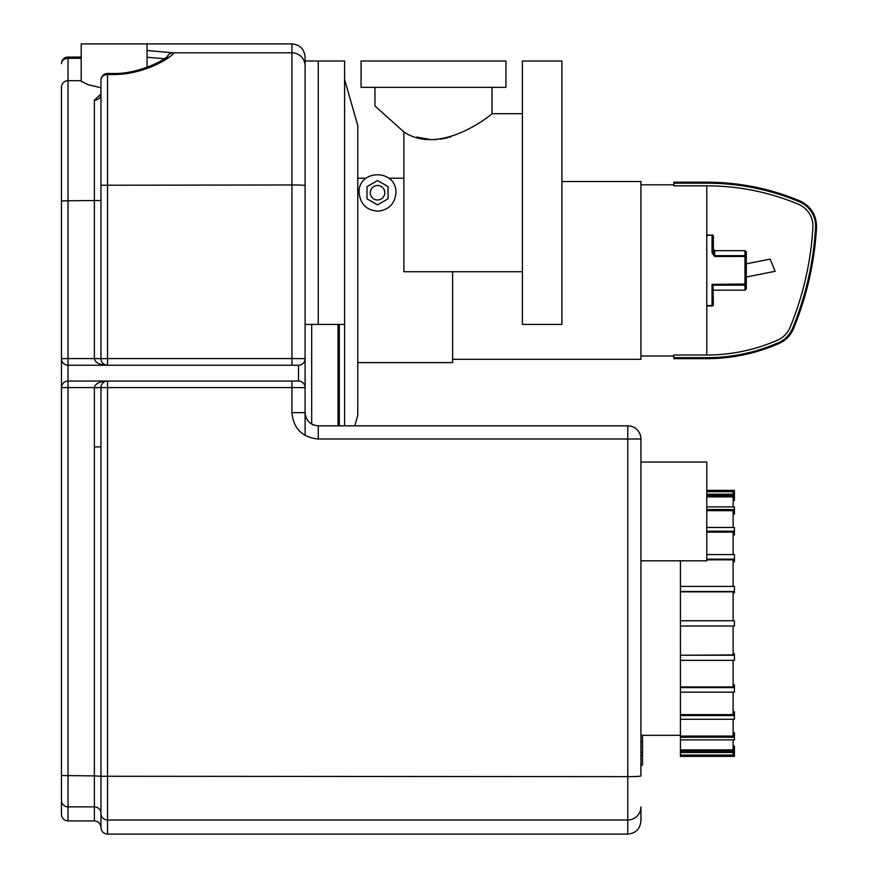<?xml version="1.0" encoding="UTF-8"?>
<svg xmlns="http://www.w3.org/2000/svg" width="878" height="878" viewBox="0 0 878 878"><rect width="100%" height="100%" fill="white"/><g stroke="black" fill="none" stroke-linecap="round" stroke-linejoin="round"><path stroke-width="1.32" d="M746.289 284.011L712.047 284.373L712.991 285.174L744.972 285.174L744.972 290.179L746.289 288.862L746.289 277.009L775.142 271.291L770.116 259.12L746.289 263.839L746.289 251.986L744.972 250.669L744.972 256.475L746.289 256.837A1.317 1.163 180 0 0 744.972 255.674L714.681 255.674L713.364 253.369L713.364 236.182A1.317 1.317 0 0 0 712.047 234.865A1.317 1.317 0 0 1 713.364 236.182A1.317 0.911 0 0 0 712.047 235.271L712.047 252.908L714.681 256.475L744.972 256.475L744.972 285.174A1.317 1.163 0 0 0 746.289 284.011L746.289 256.837A1.317 1.163 180 0 0 744.972 255.674M733.119 500.69L734.436 500.69L734.436 490.363L706.779 490.385L734.436 490.363M733.119 494.237L733.119 491.702L706.779 491.702M734.436 495.598L706.779 495.598M706.779 494.237L734.436 494.237M733.119 506.891L733.119 496.871L706.779 496.871M733.119 514.091L734.436 514.091L734.436 506.891L706.779 506.891M734.436 509.525L706.779 509.525M733.119 527.48L733.119 510.667L706.779 510.667M733.119 534.932L734.436 534.932L734.436 527.48L706.779 527.48M734.436 531.201L706.779 531.201M733.119 554.6L733.119 532.134L706.779 532.134M733.119 561.799L734.436 561.799L734.436 554.6L706.779 554.6M734.436 559.165L706.779 559.165M733.119 586.416L733.119 559.824L706.779 559.824M733.119 592.87L734.436 592.87L734.436 586.416L680.439 586.416L680.439 591.849L733.119 591.849L733.119 620.746M734.436 591.509L680.439 591.509M734.436 626.014L734.436 620.746L680.439 620.746L680.439 626.014L734.436 626.014M733.119 653.89L734.436 653.89L734.436 660.344L680.439 660.344L680.439 655.251L734.436 655.251M733.119 626.014L733.119 654.911L680.439 655.251M733.119 684.961L734.436 684.961L734.436 692.16L680.439 692.16L680.439 687.595L734.436 687.595M733.119 660.344L733.119 686.936L680.439 686.936L680.439 687.595M733.119 711.828L734.436 711.828L734.436 719.28L680.439 719.28L680.439 715.559L734.436 715.559M733.119 692.16L733.119 714.626L680.439 714.626L680.439 715.559M733.119 732.669L734.436 732.669L734.436 739.869L680.439 739.869L680.439 737.235L734.436 737.235M733.119 719.28L733.119 736.093L680.439 736.093L680.439 737.235M733.119 746.07L734.436 746.07L734.436 752.523L680.439 752.523L680.439 751.162L734.436 751.162M733.119 739.869L733.119 749.889L680.439 749.889L680.439 751.162M733.119 752.523L733.119 755.058L680.439 755.058L680.439 752.523M680.439 749.889L680.439 739.869M680.439 736.093L680.439 719.28M680.439 714.626L680.439 692.16M680.439 686.936L680.439 660.344M680.439 654.911L680.439 626.014M680.439 620.746L680.439 591.849M680.439 586.416L680.439 560.822M680.439 755.058L680.439 756.397L734.436 756.375L734.436 752.523M712.047 252.908L713.364 253.369M712.047 305.983A1.317 1.317 0 0 0 713.364 304.666L712.991 285.174L713.364 304.666A1.317 0.911 180 0 1 712.047 305.577L706.779 305.983L712.047 305.983M706.779 235.271L712.047 235.271L706.779 234.865M706.779 182.185L706.779 183.173A239.99 239.99 0 0 1 799.441 201.786L799.825 200.875C770.05 188.474 739.035 182.251 706.779 182.185L673.854 182.185L673.854 185.84L706.779 185.84L706.779 355.008L673.854 355.008L673.854 358.663L706.779 358.663C731.978 358.608 756.112 353.527 779.192 343.419L778.786 342.519A178.629 178.629 0 0 1 706.779 357.675L673.854 357.675M706.779 183.173L673.854 183.173M798.409 204.245A237.323 237.323 0 0 0 706.779 185.84A237.323 237.323 0 0 1 798.409 204.245A23.673 23.673 0 0 1 812.907 227.457A309.243 309.243 0 0 1 790.057 327.439A23.673 23.673 0 0 1 777.71 340.082A175.962 175.962 0 0 1 706.779 355.008M799.441 201.786A26.34 26.34 0 0 1 815.563 227.611A311.909 311.909 0 0 1 792.516 328.46A26.34 26.34 0 0 1 778.786 342.519M812.907 227.457A309.243 309.243 0 0 1 790.057 327.439M452.598 271.741L452.598 362.614L357.774 362.614M561.909 181.526L640.929 181.526L640.929 359.321L452.598 359.321M305.094 435.466L305.094 324.421L318.264 324.421L318.264 61.021L318.264 324.421L344.604 324.421L344.604 425.83M311.679 424.063L311.679 324.421L311.679 424.063M94.374 358.663C95.175 362.658 99.565 364.853 107.544 365.248L298.509 365.248A6.585 6.585 0 0 0 305.094 358.663L305.094 57.07C304.315 49.069 299.925 44.679 291.924 43.9L291.924 358.575L107.544 358.575L107.544 73.489A6.585 6.585 0 0 0 100.959 80.074L100.959 358.663L94.374 358.575L100.959 358.663A6.585 6.585 0 0 0 107.544 365.248L68.034 365.248L107.544 365.248L107.544 358.575L100.959 358.663A6.585 6.585 0 0 0 107.544 365.248L107.489 365.248M100.915 95.252L100.959 94.583A6.585 5.564 0 0 1 94.374 100.147L94.374 358.575L68.034 358.575L68.034 200.755L61.449 201.018L61.449 358.663A6.585 6.585 0 0 0 68.034 365.248L68.034 358.575L61.449 358.663L61.449 814.345C61.844 818.34 64.039 820.535 68.034 820.93L68.034 387.582L61.449 387.637A6.585 6.585 0 0 1 68.034 381.052L68.034 365.248M344.604 324.421L344.604 61.021L305.094 61.021L305.094 185.532A13.17 0.56 0 0 0 291.924 184.962L100.959 185.247L100.959 94.001L94.374 100.147M100.959 387.582L100.959 387.637A6.585 6.585 -165.6 0 1 100.959 387.582L94.374 387.582A13.159 13.159 14.4 0 0 94.374 387.692L100.959 387.637L100.959 827.515C100.564 823.52 98.369 821.325 94.374 820.93L94.374 806.871A6.585 6.574 180 0 1 100.959 813.434L100.959 776.273L94.374 775.9L94.374 806.871L68.034 806.871A6.585 6.574 0 0 1 61.449 800.297L61.449 446.902M147.054 57.257L164.614 58.727M167.95 56.313C164.351 59.111 159.445 61.921 153.255 64.72C138.889 70.789 125.839 73.708 114.129 73.489L114.129 74.531C148.426 74.312 176.193 53.821 173.207 52.812L147.054 50.529M100.959 200.491L68.034 200.755L68.034 80.677L81.204 80.677L68.034 80.677A6.585 6.585 0 0 0 61.449 87.262L61.449 201.018M61.449 185.807L61.449 87.262M68.034 57.07A6.585 6.585 0 0 0 61.449 63.655L61.449 63.655A6.585 5.356 0 0 1 68.034 58.299L68.034 57.07A6.585 6.585 0 0 0 61.449 63.655L61.449 63.655A6.585 6.585 0 0 1 68.034 57.07L81.204 57.07L68.034 57.07M291.924 43.9L81.204 43.9L81.226 81.314L88.173 84.716L100.959 87.745M298.509 365.248L298.509 381.052L107.544 381.052C99.609 381.447 95.219 383.62 94.374 387.582L68.034 387.582L68.034 381.052L107.544 381.052A6.585 6.585 0 0 0 100.959 387.637L107.544 387.582L107.544 381.052L68.034 381.052M100.959 813.434A6.585 6.574 180 0 0 107.544 820.008L627.759 820.008L627.759 834.1L107.544 834.1L107.544 387.582L291.924 387.582L291.924 412.605C293.461 428.607 302.241 437.409 318.264 439L627.759 439L627.759 776.646L100.959 776.273M627.759 834.1C635.76 833.321 640.15 828.931 640.929 820.93L640.929 806.871A13.17 13.137 180 0 1 627.759 820.008L627.759 776.646A13.17 0.746 180 0 0 640.929 775.9L640.929 439A13.17 13.17 0 0 0 627.759 425.83L318.264 425.83C310.252 425.04 305.862 420.65 305.094 412.66L305.094 387.637A6.585 6.585 0 0 0 298.509 381.052A6.585 6.585 0 0 1 305.094 387.637L291.924 387.582L291.924 381.052M305.094 358.663L291.924 358.575L291.924 365.248M310.911 423.58A13.17 13.17 0 0 0 311.46 423.931M312.414 424.458A13.17 13.17 0 0 0 313.742 425.029M338.019 425.83L338.019 324.421M354.767 425.83L357.774 415.294L357.774 125.554L344.604 79.459M680.439 735.325L640.929 735.325M640.929 560.822L706.779 560.822L706.779 462.047L640.929 462.047M366.993 198.801L377.529 204.892L388.065 198.801L388.065 186.641L377.529 180.55L366.993 186.641L366.993 198.801M370.286 192.721A7.243 7.243 0 0 0 381.151 198.999A7.243 7.243 0 0 0 381.151 186.443A7.243 7.243 0 0 0 370.286 192.721M378.583 211.126C366.982 210.709 360.485 204.574 359.091 192.721C357.95 169.202 396.417 168.466 395.967 192.721C394.913 203.52 389.119 209.655 378.583 211.126M403.869 131.93C441.063 156.822 493.14 113.273 492.042 113.701C493.414 113.042 441.173 156.888 403.869 131.93L375.005 106.029L403.869 131.93L403.869 271.741L522.399 271.741M492.042 87.361L492.042 113.701L522.399 113.701M416.611 137.023L430.637 139.569M433.688 139.646L436.706 139.547M440.251 139.218L447.934 137.714M449.558 137.264L450.897 136.869M505.937 87.361L361.067 87.361L361.067 61.021L505.937 61.021L505.937 87.361M522.399 192.721L522.399 324.421L561.909 324.421L561.909 61.021L522.399 61.021L522.399 192.721M642.509 735.325L642.509 755.552L640.929 755.552M642.509 752.27L640.929 752.27M642.509 755.552L642.509 765.023L640.929 765.023M642.509 765.023L640.929 765.594M713.364 249.352L714.681 250.669L714.681 256.475M712.047 284.373L712.047 305.577L706.779 305.577M706.779 357.675L706.779 358.663M792.516 328.46L793.438 328.833C790.562 335.528 785.821 340.39 779.192 343.419M815.563 227.611L816.551 227.665C814.477 262.676 806.772 296.402 793.438 328.833M100.959 80.074A6.585 5.542 0 0 1 107.544 74.531L114.129 74.531M167.094 57.026A6.585 6.552 -55.3 0 1 173.207 52.812L291.924 52.812A13.17 13.148 0 0 1 305.094 65.96M68.034 80.677L68.034 58.299L81.204 58.299M61.449 775.526L94.374 775.9L94.374 387.692M94.374 446.913L100.959 446.924M318.264 425.83L318.264 439M291.924 412.605L305.094 412.66M627.759 425.83L627.759 439L640.929 439M339.336 425.83L339.336 324.421M642.509 741.932L640.929 741.932M734.436 756.397L680.439 756.397M714.681 250.669L744.972 250.669M713.364 290.179L744.972 290.179M640.929 356.029L673.854 356.029M640.929 184.819L673.854 184.819M799.825 200.875C811.052 206.264 816.628 215.198 816.551 227.665M357.774 178.234L366.126 178.234M388.932 178.234L403.869 178.234M106.381 365.149L105.744 364.996M103.878 364.14L103.209 363.613M101.859 361.977L101.486 361.253M114.129 73.489L107.544 73.489M101.464 385.102L102.035 384.026M102.144 383.862L102.825 383.049M103.264 382.632L103.988 382.095M104.361 381.875L105.108 381.524M68.034 820.93L94.374 820.93M107.544 834.1C103.549 833.705 101.354 831.51 100.959 827.515M147.054 43.9L147.054 67.266M374.961 87.361L374.961 105.997"/></g></svg>
